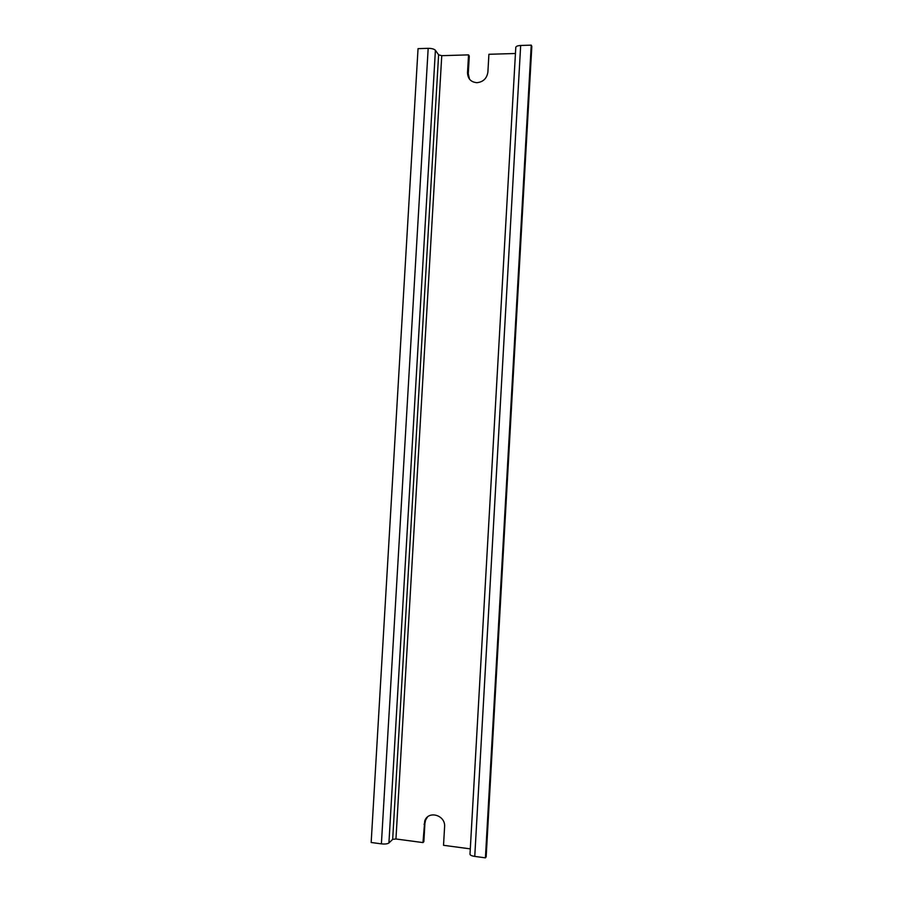 <?xml version="1.0" encoding="UTF-8"?>
<svg xmlns="http://www.w3.org/2000/svg" width="903" height="903" viewBox="0 0 903 903"><rect width="100%" height="100%" fill="white"/><g stroke="black" fill="none" stroke-linecap="round" stroke-linejoin="round"><path stroke-width="1.35" d="M427.446 817.057L425.606 820.082L424.918 823.333L423.857 841.664L422.976 842.578L424.737 820.94C428.349 810.025 445.777 815.149 444.592 826.855L443.531 845.31L470.305 848.876M515.432 53.503L488.907 54.282L487.891 72.082C486.864 78.493 483.184 82.026 476.863 82.692C470.858 82.105 467.743 78.742 467.517 72.612L468.544 54.88L469.289 56.031L468.262 73.719L469.515 79.193M485.419 857.85L486.153 856.857L531.833 46.369L531.235 45.15L520.67 45.477C517.566 45.669 515.929 46.335 515.782 47.475L470 854.148C470.034 855.164 471.626 855.92 474.752 856.416L485.419 857.85L531.235 45.15M468.544 54.88L441.759 55.67L438.61 54.823L435.404 50.286C434.151 49.01 431.736 48.356 428.18 48.333L418.044 48.649L371.167 842.488L381.393 843.865C385.005 844.237 387.511 843.933 388.922 842.962L392.67 839.372L395.954 838.989L422.976 842.578M424.049 824.202L424.918 823.333M467.517 72.612L468.262 73.719M441.759 55.67L395.954 838.989M435.404 50.286L388.922 842.962M428.18 48.333L381.393 843.865M438.61 54.823L392.67 839.372M520.67 45.477L474.752 856.416M424.737 820.94L425.606 820.082"/></g></svg>
